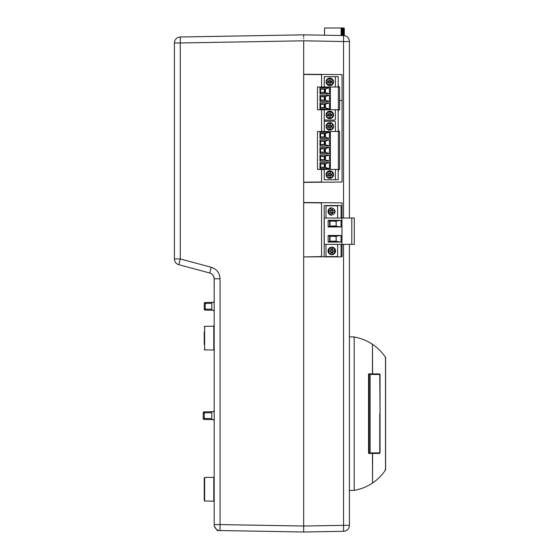<?xml version="1.0" encoding="UTF-8"?>
<svg xmlns="http://www.w3.org/2000/svg" width="560" height="560" viewBox="0 0 560 560"><rect width="100%" height="100%" fill="white"/><g stroke="black" fill="none" stroke-linecap="round" stroke-linejoin="round"><path stroke-width="0.84" d="M341.124 35.504L341.124 28.427L341.257 35.504M341.593 35.511L341.593 28.427L341.719 35.511M342.041 35.518L342.041 28.427L342.153 35.518M342.447 35.525L342.146 28.427M342.552 35.525L342.447 28.427M342.818 35.532L342.552 28.427M342.916 35.532L342.818 28.427M343.154 35.539L342.916 28.427M343.238 35.539L343.154 28.427M343.448 35.546L343.238 28.427M343.518 35.546L343.448 28.427M343.7 35.546L343.518 28.427M343.763 35.553L343.7 28.427M343.91 35.56L343.763 28.427M343.959 35.567L343.91 28.427M344.078 35.574L343.959 28.427M344.113 35.581L344.113 28.427M344.197 35.588L344.197 28.427M344.218 35.595L344.218 28.427M344.274 35.602L344.274 28.427M344.281 35.602L344.281 28.427L344.302 35.602M324.562 35.21L324.562 28L344.05 28L344.078 28.427M342.055 244.37L342.055 256.599L341.089 256.879L341.089 244.37M341.089 218.043L341.089 205.534L324.184 205.534L324.184 256.879L341.089 256.879M332.808 226.114L336.189 226.114L330.022 226.114L336.133 225.918L336.133 221.347L333.599 221.144M332.808 241.269L336.189 241.269L330.022 241.269L336.133 241.073L336.133 236.495L333.599 236.299M336.637 256.599A0.994 0.994 56.3 0 0 337.631 255.605L337.631 244.37L337.631 255.605A0.994 0.994 90 0 1 336.637 256.599L326.991 256.599A0.994 0.994 90 0 1 325.997 255.605L325.997 244.37M351.799 244.37L354.284 244.37L354.284 218.043L324.254 218.043L324.254 244.37L351.799 244.37L351.799 218.043M337.631 218.043L337.631 206.808L337.631 218.043M332.605 213.458L331.016 213.458L331.016 215.194A3.78 3.78 90 0 1 331.016 207.809L331.016 210.609L332.605 210.49M331.016 207.809A3.78 3.78 90 0 1 331.814 207.725L331.016 207.809L331.016 210.49M331.016 210.609L330.547 210.707L331.016 210.238M332.605 212.513L331.016 212.513L331.016 213.458M330.876 212.296L330.876 210.707M331.016 212.394L330.547 212.296L331.016 212.513M333.074 210.707L334.775 210.707L334.775 212.296L332.605 212.394L332.605 214.683A3.283 3.283 90 0 0 332.605 208.32L332.605 210.609L333.074 210.707L332.605 210.238M332.745 210.707L332.745 212.296M331.814 215.278A3.78 3.78 90 0 1 331.016 215.194L331.016 214.683A3.283 3.283 90 0 1 331.016 208.32M331.016 212.765L331.016 214.683M333.074 212.296L332.605 212.765M330.547 210.707L328.846 210.707L328.846 212.296L330.547 212.296M331.016 209.545L332.605 209.545M332.605 252.868L331.016 252.868L331.016 254.611A3.78 3.78 90 0 1 331.016 247.219L331.016 250.019L332.605 249.907M331.016 247.219A3.78 3.78 90 0 1 335.566 250.516A3.78 3.78 90 0 1 331.814 254.695A3.78 3.78 90 0 1 331.016 247.219L331.016 249.907M331.016 250.019L330.547 250.117L331.016 249.648M332.605 251.923L331.016 251.923L331.016 252.868M330.876 251.713L330.876 250.117M331.016 251.811L330.547 251.713L331.016 251.923M333.074 250.117L334.775 250.117L334.775 251.713L332.605 251.811L332.605 254.1A3.283 3.283 90 0 0 332.605 247.73L332.605 250.019L333.074 250.117L332.605 249.648M332.745 250.117L332.745 251.713M331.233 254.646A3.78 3.78 90 0 1 331.016 254.611L331.016 254.1A3.283 3.283 90 0 1 331.016 247.73M331.016 252.182L331.016 254.1M333.074 251.713L332.605 252.182M330.547 250.117L328.846 250.117L328.846 251.713L330.547 251.713M331.016 248.962L332.605 248.962M330.022 226.114L330.022 221.347M330.022 221.144L332.808 221.144M330.022 241.269L330.022 236.495M330.022 236.299L332.808 236.299M336.189 226.219L341.061 226.94L328.132 226.94L329.623 226.219L336.189 226.219L336.189 221.046L341.061 220.325L328.132 220.325L329.623 221.046L336.189 221.046M329.623 236.201L336.189 236.201L341.061 235.48L328.132 235.48L329.623 236.201L329.623 241.367L336.189 241.367L336.189 236.201M329.623 241.367L328.132 242.088L341.061 242.088L336.189 241.367M341.061 226.94L341.061 220.325M328.132 226.94L328.132 220.325M329.623 226.219L329.623 221.046M341.061 242.088L341.061 235.48M328.132 242.088L328.132 235.48M325.997 218.043L325.997 206.808A0.994 0.994 90 0 1 326.991 205.814L336.637 205.814A0.994 0.994 90 0 1 337.631 206.808A0.994 0.994 56.3 0 0 336.637 205.814L326.991 205.814M354.284 227.409L354.284 219.856L354.284 227.409M354.284 236.796L354.284 240.772M354.284 242.564L354.284 235.004L354.284 242.564M341.95 244.37L341.95 218.043M354.284 221.641L354.284 225.617M342.055 100.478L339.57 100.478M349.412 244.37L349.412 525.336L343.546 525.336L343.546 531.307L303.674 532L220.045 530.537L220.045 524.573L214.186 524.573L214.473 526.407M349.412 41.51A5.964 5.964 0 0 0 343.546 35.546C344.736 35.637 344.736 35.637 343.546 35.546L343.546 41.51L349.412 41.51L349.412 218.043M321.573 169.421L321.573 181.475L321.041 182.014L303.674 182.161L303.674 202.727L320.677 202.874L321.573 203.777L321.573 255.689L320.677 256.585L303.674 256.935L324.184 256.753M343.546 35.546L303.674 34.846L303.674 36.946M370.419 453.453L379.043 453.453L369.096 453.453L369.096 373.905L370.09 373.905L368.571 373.905L369.096 373.905L369.096 453.453L368.571 453.453L370.09 453.453L370.09 452.935L379.771 452.886L380.037 452.459L380.037 374.899A1.001 0.637 180 0 0 379.771 374.472L379.043 373.905A0.994 0.994 0 0 1 380.037 374.899L380.03 374.787M370.09 374.423L379.771 374.472L380.037 413.679L380.037 374.899L379.043 373.905L370.09 373.905L370.09 452.935M379.771 413.679L379.771 452.886L379.043 453.453A0.994 0.994 0 0 0 380.037 452.459L380.037 413.679M380.037 374.899L380.037 452.459L379.043 453.453M349.412 336.931L354.186 336.931L354.186 490.427L349.412 490.427M372.456 344.267L372.456 373.905L370.09 373.905L379.043 373.905L372.575 373.905L372.456 344.267C366.877 340.564 360.787 338.149 354.186 337.022M385.518 357.378L385.518 469.973L385.518 357.378C382.067 352.184 377.748 347.837 372.575 344.344M372.575 453.453L372.575 483.091L372.456 453.453M303.674 38.339L303.674 38.829M303.674 531.601L303.674 528.024M303.674 529.69L303.674 526.036L303.674 532L217.077 530.488L217.091 529.697M303.674 529.9L303.674 527.226M303.674 182.364L342.055 182.028L342.055 74.599L303.674 74.263L303.674 182.161M303.674 202.531L342.055 202.867L342.055 218.043M303.674 256.935L303.674 526.036L220.045 524.573L220.045 278.775C219.688 272.93 216.741 269.094 211.204 267.246L209.762 273.007L178.836 264.726A5.964 5.964 0 0 1 174.412 258.958A5.964 5.964 0 0 0 178.836 264.726L209.762 273.007C212.527 273.938 214.004 275.863 214.186 278.775L214.186 524.573L214.473 526.407L216.125 528.976M343.546 218.043L343.546 41.51L303.674 40.81L303.674 74.263M343.546 531.307A5.964 5.964 0 0 0 349.412 525.336M214.053 301.833A0.994 0.994 -0 0 0 214.186 301.336L213.206 302.33L211.799 302.358L211.799 310.226L205.219 310.114L205.219 309.12L204.239 309.12A0.994 0.994 0 0 0 205.219 310.114M209.216 310.184L213.206 310.254L214.186 311.248A0.994 0.994 180 0 0 214.053 310.751M214.053 411.208A0.994 0.994 -0 0 0 214.186 410.711L213.206 411.705L211.799 411.733L211.799 419.601L213.206 419.629L214.186 420.623A0.994 0.994 180 0 0 214.053 420.126M211.911 274.085L212.87 275.03M212.877 275.051L213.801 276.668M213.815 276.71L214.067 277.592M214.095 277.725L214.186 278.761L220.045 278.775M211.939 274.106L213.332 275.702L214.137 278.026L214.186 301.343A0.994 0.994 0 0 1 213.206 302.33M303.674 40.81L180.278 42.966L174.412 42.966L174.601 41.475A5.964 5.964 0 0 1 180.278 37.002A5.964 5.964 0 0 0 174.412 42.966L174.412 258.958L180.278 258.958L211.204 267.246M204.239 500.612L204.631 501.011L213.794 501.172L213.794 477.323L204.631 477.477L204.631 501.011L204.239 500.612L204.239 477.876L204.631 477.477L204.239 477.876M209.216 302.4L205.219 302.47A0.994 0.994 0 0 0 204.239 303.464L204.239 309.12M204.239 344.512L204.239 331.709M208.222 411.796L204.225 411.866A0.994 0.994 0 0 0 203.245 412.86L203.245 418.474A0.994 0.994 0 0 0 204.225 419.468L204.225 418.474L203.245 418.474M204.239 303.464L205.219 303.464L205.219 302.47L211.799 302.358M211.799 419.601L204.225 419.468M203.245 412.86L204.225 412.86L204.225 411.866L211.799 411.733M293.384 531.818L290.836 531.776M290.759 531.776L291.62 531.79M213.794 350.035L213.794 326.186L204.631 326.347L204.239 326.746L204.631 326.347L204.631 349.874L213.794 350.035L214.186 350.434L214.186 410.718A0.994 0.994 0 0 1 213.206 411.705M214.186 501.564L213.794 501.172L214.186 501.564L214.186 524.573A5.964 5.964 0 0 0 220.045 530.537M214.186 476.924L213.794 477.323L214.186 476.924L214.186 420.616M214.186 325.787L213.794 326.186L214.186 325.787L214.186 311.241M211.505 273.791L209.762 273.007M214.137 278.026L214.053 277.522M214.032 277.417L213.773 276.598M213.332 275.702L212.807 274.96M180.278 37.002L303.674 34.846L180.278 37.002L180.278 258.958L178.836 264.726M303.674 202.727L303.674 256.732M303.674 74.466L320.971 74.613L321.573 75.222L321.573 86.996M321.573 109.725L321.573 131.537M324.254 148.841L324.254 152.124M324.254 163.996L324.254 167.272M324.254 156.415L324.254 159.698M324.254 141.26L324.254 144.543M324.254 133.686L324.254 136.969M324.254 89.145L324.254 92.421M324.254 96.719L324.254 100.002M324.254 104.293L324.254 107.576M324.919 179.704A0.994 0.994 -123.7 0 0 324.996 179.732L324.254 179.732L324.254 170.415A0.994 0.994 90 0 0 323.26 169.421M338.177 170.583L338.576 170.583L338.177 170.583L338.177 169.421L338.177 179.732L334.649 179.732A0.994 0.994 -123.7 0 0 335.391 178.766L335.391 169.421L335.391 178.766A0.994 0.994 90 0 1 334.397 179.76L325.248 179.76A0.994 0.994 90 0 1 324.254 178.766M325.052 76.671L324.254 76.671L324.254 77.651A0.994 0.994 90 0 1 325.248 76.657L334.397 76.657A0.994 0.994 90 0 1 335.391 77.651L335.391 86.996L335.391 77.651A0.994 0.994 -123.7 0 0 334.593 76.671L338.177 76.671L338.177 86.996L338.177 85.82L338.576 85.82L338.177 85.82M325.248 120.064L334.397 120.064A0.994 0.994 -123.7 0 0 335.391 119.07L335.391 109.725L335.391 119.07A0.994 0.994 90 0 1 334.397 120.064L325.248 120.064A0.994 0.994 90 0 1 324.254 119.07L324.254 122.192A0.994 0.994 90 0 1 325.248 121.198L334.397 121.198A0.994 0.994 90 0 1 335.391 122.192A0.994 0.994 -123.7 0 0 334.397 121.198M335.391 131.537L335.391 122.192L335.391 131.537M338.177 130.333L338.576 130.333L338.177 130.333L338.177 131.537L338.177 109.725L338.177 110.915L338.576 110.915L338.177 110.915M330.421 131.537L317.492 131.537L317.492 169.421L338.373 169.421L338.373 131.537L330.421 131.537L330.421 169.421L330.421 131.537M338.373 169.421L339.57 169.421L339.57 131.537L338.373 131.537M325.451 148.841L320.579 148.841L320.579 152.124L325.451 152.124L322.168 152.124M325.451 163.996L320.579 163.996L320.579 167.272L325.451 167.272L322.168 167.272M325.451 141.694L325.052 141.694L325.052 144.473L325.052 141.694M325.451 159.628L325.052 159.628L325.052 156.842L325.451 156.842M325.451 134.113L325.052 134.113L325.052 136.899L325.052 134.113M325.451 164.423L325.052 164.423L325.052 167.202L325.052 164.423M325.451 149.268L325.052 149.268L325.052 152.054L325.052 149.268M325.451 133.686L320.579 133.686L320.579 136.969L325.451 136.969M325.451 156.415L320.579 156.415L320.579 159.698L325.451 159.698M325.451 141.26L320.579 141.26L320.579 144.543L325.451 144.543L322.168 144.543M320.376 163.744L319.977 162.547L329.427 162.547L325.451 163.744L320.376 163.744L320.376 167.524L325.451 167.524L329.427 168.721L329.427 162.547M325.451 137.214L329.427 138.411L329.427 132.237L325.451 133.441L325.451 137.214L320.376 137.214L319.977 132.237L319.977 138.411L320.376 137.214M319.977 138.411L329.427 138.411M320.376 133.441L325.451 133.441M329.427 132.237L319.977 132.237M325.451 144.795L329.427 145.992L329.427 139.818L325.451 141.015L325.451 144.795L320.376 144.795L319.977 139.818L319.977 145.992L320.376 144.795M319.977 145.992L329.427 145.992M320.376 141.015L325.451 141.015M329.427 139.818L319.977 139.818M325.451 152.369L329.427 153.566L329.427 147.392L325.451 148.589L325.451 152.369L320.376 152.369L319.977 147.392L319.977 153.566L320.376 152.369M319.977 153.566L329.427 153.566M320.376 148.589L325.451 148.589M329.427 147.392L319.977 147.392M325.451 159.943L329.427 161.147L329.427 154.973L325.451 156.17L325.451 159.943L320.376 159.943L319.977 154.973L319.977 161.147L320.376 159.943M319.977 161.147L329.427 161.147M320.376 156.17L325.451 156.17M329.427 154.973L319.977 154.973M325.451 167.524L325.451 163.744M320.376 167.524L319.977 168.721L319.977 162.547M319.977 168.721L329.427 168.721M339.57 140.917L339.57 144.893M339.57 148.491L339.57 152.467M339.57 133.336L339.57 137.319M339.57 156.065L339.57 160.048M333.529 173.838L333.018 173.838A3.283 3.283 90 0 0 326.627 173.838L328.979 173.838L329.077 171.57L330.568 171.57L330.666 173.838L333.529 173.838A3.78 3.78 90 0 1 329.826 178.36A3.78 3.78 90 0 1 326.116 173.838A3.78 3.78 90 0 1 330.323 170.835A3.78 3.78 90 0 1 333.592 174.832A3.78 3.78 90 0 1 329.826 178.36A3.78 3.78 56.3 0 0 330.715 178.255M339.57 163.646L339.57 167.622M329.826 122.598A3.78 3.78 90 0 1 333.095 128.268A3.78 3.78 90 0 1 326.55 128.268A3.78 3.78 90 0 1 329.826 122.598A3.78 3.78 90 0 0 326.116 125.636A3.78 3.78 -90 0 0 326.116 127.127L328.979 127.127L329.077 129.388L329.077 125.531L326.627 125.636A3.283 3.283 90 0 1 333.018 125.636L330.666 125.636L330.568 123.368L329.077 123.368L329.077 125.531L329.077 123.368M333.529 127.127A3.78 3.78 90 0 1 326.116 127.127L326.627 127.127A3.283 3.283 90 0 0 333.018 127.127L330.666 127.127L330.568 129.388L329.077 129.388M326.116 173.838A3.78 3.78 -90 0 0 326.116 175.329L328.979 175.329L329.077 177.597L329.077 171.57M333.529 175.329A3.78 3.78 90 0 1 326.116 175.329L326.627 175.329A3.283 3.283 90 0 0 333.018 175.329L330.666 175.329L330.568 177.597L329.077 177.597M339.57 145.789L339.57 140.021L339.57 145.789M339.57 160.937L339.57 155.176L339.57 160.937M339.57 168.518L339.57 162.75L339.57 168.518M339.57 132.447L339.57 138.208L339.57 132.447M339.57 153.363L339.57 147.595L339.57 153.363M324.254 122.192L324.254 130.543A0.994 0.994 90 0 1 323.26 131.537M325.451 144.473L325.052 144.473M325.451 136.899L325.052 136.899M325.451 167.202L325.052 167.202M325.451 152.054L325.052 152.054M327.964 173.838L327.964 175.329M331.681 175.329L331.681 173.838M330.666 173.838L330.666 175.329M330.568 175.427L329.077 175.427M329.077 173.74L330.568 173.74M327.964 125.636L327.964 127.127M331.681 127.127L331.681 125.636M330.666 125.636L330.666 127.127M330.568 127.225L329.077 127.225M329.077 125.531L330.568 125.531M333.529 125.636L333.018 125.636L333.529 125.636M324.254 119.07L324.254 110.719A0.994 0.994 90 0 0 323.26 109.725M338.373 86.996L339.57 86.996L339.57 109.725L317.492 109.725L317.492 86.996L330.421 86.996L330.421 109.725L330.421 86.996L338.373 86.996L338.373 109.725M325.451 104.293L320.579 104.293L320.579 107.576L325.451 107.576M325.451 99.932L325.052 99.932L325.052 97.146L325.451 97.146M325.451 89.572L325.052 89.572L325.052 92.351L325.052 89.572M325.451 104.72L325.052 104.72L325.052 107.506L325.052 104.72M325.451 89.145L320.579 89.145L320.579 92.421L325.451 92.421M325.451 96.719L320.579 96.719L320.579 100.002L325.451 100.002M320.376 104.048L319.977 102.851L329.427 102.851L325.451 104.048L320.376 104.048L320.376 107.828L325.451 107.828L329.427 109.025L329.427 102.851M325.451 92.673L329.427 93.87L329.427 87.696L325.451 88.893L325.451 92.673L320.376 92.673L319.977 87.696L319.977 93.87L320.376 92.673M319.977 93.87L329.427 93.87M320.376 88.893L325.451 88.893M329.427 87.696L319.977 87.696M325.451 100.247L329.427 101.444L329.427 95.27L325.451 96.467L325.451 100.247L320.376 100.247L319.977 95.27L319.977 101.444L320.376 100.247M319.977 101.444L329.427 101.444M320.376 96.467L325.451 96.467M329.427 95.27L319.977 95.27M325.451 107.828L325.451 104.048M320.376 107.828L319.977 109.025L319.977 102.851M319.977 109.025L329.427 109.025M330.694 118.559A3.78 3.78 56.3 0 1 329.826 118.664A3.78 3.78 90 0 1 326.053 115.136A3.78 3.78 90 0 1 329.322 111.139A3.78 3.78 90 0 1 333.529 114.142A3.78 3.78 90 0 1 329.826 118.664A3.78 3.78 90 0 0 333.529 114.142L330.666 114.142L330.568 111.874L329.077 111.874L328.979 114.142L329.077 111.874M339.57 103.95L339.57 107.926M339.57 88.795L339.57 92.771M339.57 96.369L339.57 100.345M329.826 78.057A3.78 3.78 90 0 1 333.095 83.72A3.78 3.78 90 0 1 326.55 83.72A3.78 3.78 90 0 1 329.826 78.057A3.78 3.78 90 0 0 326.116 81.088A3.78 3.78 -90 0 0 326.116 82.579L328.979 82.579L329.077 84.847L329.077 80.99L326.627 81.088A3.283 3.283 90 0 1 333.018 81.088L330.666 81.088L330.568 78.82L329.077 78.82L329.077 80.99L329.077 78.82M333.529 82.579A3.78 3.78 90 0 1 326.116 82.579L326.627 82.579A3.283 3.283 90 0 0 333.018 82.579L330.666 82.579L330.568 84.847L329.077 84.847M326.116 114.142A3.78 3.78 -90 0 0 326.116 115.633L328.979 115.633L329.077 117.894L328.979 114.142L326.627 114.142A3.283 3.283 90 0 1 333.018 114.142L333.529 114.142M333.529 115.633A3.78 3.78 90 0 1 326.116 115.633L326.627 115.633A3.283 3.283 90 0 0 333.018 115.633L330.666 115.633L330.568 117.894L329.077 117.894M339.57 101.241L339.57 95.473L339.57 101.241M339.57 108.822L339.57 103.054L339.57 108.822M339.57 87.899L339.57 93.667L339.57 87.899M324.254 77.651L324.254 86.002A0.994 0.994 90 0 1 323.26 86.996M325.451 92.351L325.052 92.351M325.451 107.506L325.052 107.506M327.964 114.142L327.964 115.633M331.681 115.633L331.681 114.142M330.666 114.142L330.666 115.633M330.568 115.731L329.077 115.731M329.077 114.037L330.568 114.037M327.964 81.088L327.964 82.579M331.681 82.579L331.681 81.088M330.666 81.088L330.666 82.579M330.568 82.677L329.077 82.677M329.077 80.99L330.568 80.99M333.529 81.088L333.018 81.088L333.529 81.088M343.546 244.37L343.546 525.336L303.674 526.036M368.571 373.905L368.571 453.453M211.799 303.352L205.219 303.464L205.219 309.12L211.799 309.232M211.799 412.727L204.225 412.86L204.225 418.474L211.799 418.607M385.189 469.357L385.588 469.756L385.588 357.602L385.189 357.994M370.09 453.453L373.436 453.453M385.518 469.973C382.067 475.174 377.748 479.521 372.575 483.007M372.456 483.091C366.877 486.794 360.787 489.209 354.186 490.329M204.631 349.874L204.239 349.475M214.186 301.616L214.186 302.113M214.186 302.785L214.186 303.324M214.186 418.635L214.186 419.188M214.186 419.853L214.186 420.35M338.576 170.583L338.576 169.421M338.576 131.537L338.576 130.333M338.576 110.915L338.576 109.725M338.576 86.996L338.576 85.82"/></g></svg>
